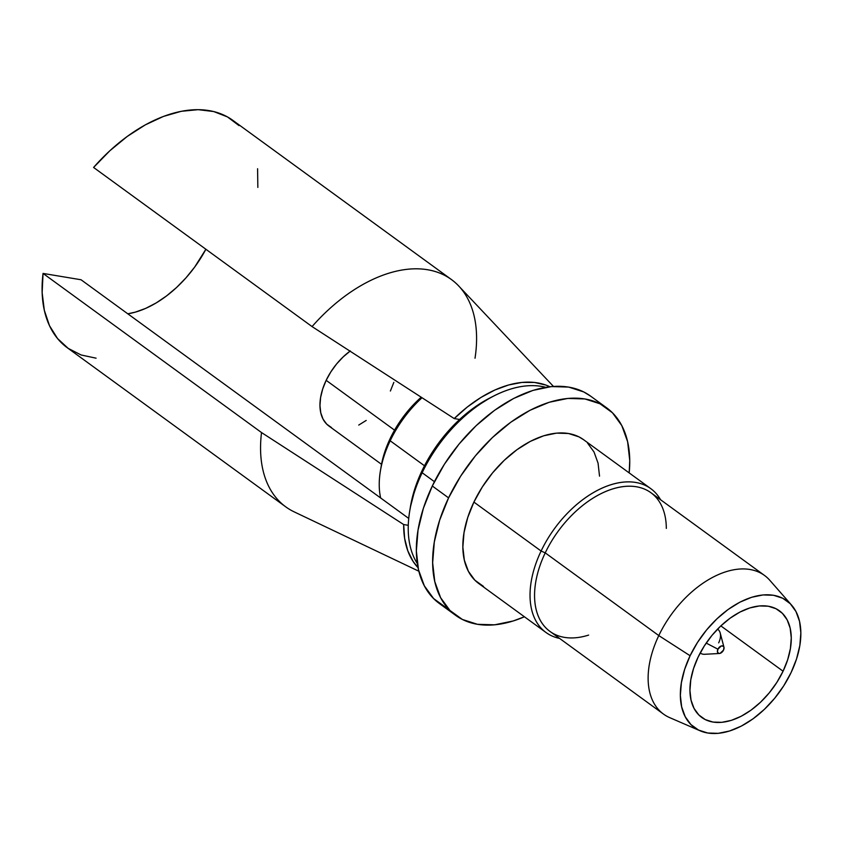 <?xml version="1.0" encoding="UTF-8"?>
<svg xmlns="http://www.w3.org/2000/svg" width="843" height="843" viewBox="0 0 843 843"><rect width="100%" height="100%" fill="white"/><g stroke="black" fill="none" stroke-linecap="round" stroke-linejoin="round"><path stroke-width="1.26" d="M698.13 657.066A65.975 40.253 -53.9 0 1 779.448 610.817A65.975 40.253 -53.9 0 1 783.073 671.218L720.839 625.885L783.073 671.218L776.867 682.377L769.269 692.841L760.565 702.208L751.102 710.101L741.229 716.234L731.334 720.365L721.787 722.335L712.978 722.072L705.222 719.574L698.826 714.959L694.031 708.383L691.028 700.101L689.943 690.449L690.786 679.774L693.557 668.51L698.13 657.066L704.337 645.907L711.935 635.443L720.639 626.075L730.112 618.182L739.985 612.05L749.88 607.919L759.417 605.948L768.236 606.212L775.992 608.709L782.388 613.325L787.172 619.9L790.176 628.183L791.271 637.835L790.418 648.509L787.657 659.774L783.073 671.218A65.975 40.253 -53.9 0 1 701.766 717.467A65.975 40.253 -53.9 0 1 698.13 657.066M588.635 635.085A85.765 52.329 -53.9 0 1 545.231 552.871L658.794 635.58A85.765 52.329 126.1 0 0 669.732 717.646L700.101 730.797A78.441 47.861 -53.9 0 1 690.101 655.738L658.794 635.58L545.231 552.871A85.765 52.329 126.1 0 0 549.952 631.396L663.515 714.105A85.765 52.329 -53.9 0 1 658.794 635.58A85.765 52.329 -53.9 0 1 764.506 575.442L650.944 492.733A85.765 52.329 126.1 0 0 545.231 552.871L541.101 551.027A88.989 54.289 126.1 0 0 559.594 638.414A88.989 54.289 -53.9 0 1 546.001 632.492A88.989 54.289 -53.9 0 1 541.101 551.027L473.903 502.091A88.989 54.289 126.1 0 0 478.803 583.556L546.001 632.492M791.609 605.148L769.785 580.269A85.765 52.329 126.1 0 0 658.794 635.58L690.101 655.738A78.441 47.861 -53.9 0 1 791.609 605.148A78.441 47.861 -53.9 0 1 791.103 672.545A78.441 47.861 -53.9 0 1 700.101 730.797M446.084 607.592L433.639 598.604L424.324 585.811L418.486 569.72L416.358 550.932L418.023 530.184L423.397 508.255L432.301 486.011A128.326 78.304 126.1 0 0 439.361 603.504L455.641 615.358A128.326 78.304 -53.9 0 1 448.581 497.876L432.301 486.011L444.366 464.293L459.15 443.934L476.084 425.726L494.493 410.362L513.703 398.433L532.955 390.404L551.512 386.568L568.656 387.085L583.746 391.932L590.764 396.252M606.749 407.896A128.326 78.304 -53.9 0 1 629.184 472.912L629.742 460.457L627.614 441.679L621.786 425.578L612.461 412.785L600.026 403.797L584.937 398.95L567.792 398.433L549.236 402.259L529.984 410.299L510.784 422.227L492.365 437.591L475.431 455.8L460.647 476.158L448.581 497.876A128.326 78.304 -53.9 0 1 606.749 407.896L590.458 396.031A128.326 78.304 126.1 0 0 432.301 486.011L448.581 497.876L439.677 520.12L434.303 542.038L432.649 562.787L434.777 581.575L440.604 597.676L449.93 610.458L462.364 619.457L477.454 624.305L494.599 624.821L513.155 620.985L524.409 616.77A128.326 78.304 -53.9 0 1 455.641 615.358M410.341 507.254L416.252 484.609L422.174 470.426L422.153 472.744L434.43 481.69L422.153 472.744A112.077 68.388 126.1 0 0 417.348 563.619A112.077 68.388 -53.9 0 1 409.645 511.543A112.077 68.388 -53.9 0 1 422.153 472.744L422.174 470.426A105.638 64.458 126.1 0 0 410.383 507.001L409.645 511.543M390.183 440.784A88.104 53.752 126.1 0 0 380.636 497.96A88.104 53.752 -53.9 0 1 380.351 471.29A88.104 53.752 -53.9 0 1 390.183 440.784L390.204 438.476A81.666 49.832 126.1 0 0 381.089 466.748L384.534 452.628L390.204 438.476L397.885 424.651L407.285 411.7L421.173 397.253A81.666 49.832 126.1 0 0 390.204 438.476L390.183 440.784A88.104 53.752 -53.9 0 1 421.974 397.78A88.104 53.752 126.1 0 0 390.183 440.784L424.482 465.768L390.183 440.784M127.788 313.807A90.918 55.469 126.1 0 0 205.882 249.254L194.649 267.105L186.061 277.758L176.651 287.421L166.629 295.861L156.24 302.9L145.713 308.369L135.28 312.152L127.788 313.807M408.729 518.424L81.044 279.76L408.729 518.424M553.44 386.41L458.708 285.977A140.644 85.807 126.1 0 0 312.058 326.589L454.219 418.571A112.635 68.726 -53.9 0 1 549.847 386.737L545.8 385.051L534.462 382.448L521.975 382.427L508.666 384.966L494.883 390.014L480.974 397.443L467.296 407.043L454.219 418.571L459.625 419.477L471.859 409.266L489.973 397.928M451.374 279.497L232.889 120.38A140.644 85.807 126.1 0 0 93.584 167.462L312.058 326.589A140.644 85.807 -53.9 0 1 451.374 279.497A140.644 85.807 -53.9 0 1 475.02 358.233M331.51 427.591L326.673 424.103L323.059 419.129L320.783 412.87L319.961 405.567L320.603 397.506L322.7 388.981L326.157 380.33L394.556 430.151L326.157 380.33A49.885 30.432 126.1 0 0 328.896 426L381.521 464.324M700.217 652.946L700.533 653.177A14.721 8.988 -53.9 0 1 700.227 652.935A14.721 8.988 126.1 0 0 704.664 654.284L719.374 653.494A4.341 2.655 -53.9 0 1 717.92 649.194L706.202 643.072L717.92 649.194A4.341 2.655 -53.9 0 1 721.281 645.97A4.341 2.655 -53.9 0 1 723.958 647.203A4.341 2.655 -53.9 0 1 723.515 650.122A4.341 2.655 -53.9 0 1 719.374 653.494M723.958 647.203L720.196 632.967A14.721 8.988 126.1 0 0 717.541 629.152A14.721 8.988 -53.9 0 1 717.867 629.373A14.721 8.988 -53.9 0 1 718.679 642.851M717.92 649.194L717.446 652.029L718.9 653.473L720.101 653.357L723.515 650.122L723.979 647.287L723.463 646.307L721.323 645.949L717.92 649.194M366.199 420.436L358.739 425.072M349.982 351.183A49.885 30.432 126.1 0 0 326.157 380.33L330.846 371.889L336.589 363.976L343.175 356.905L350.33 350.93M393.839 382.374L390.383 391.026M403.671 524.546L408.275 525.305L403.671 524.546L404.64 538.414L407.812 550.816L413.112 561.438L418.054 567.697A112.635 68.726 -53.9 0 1 403.671 524.546L261.52 432.554L43.046 273.427A140.644 85.807 126.1 0 0 67.292 347.748L285.777 506.864A140.644 85.807 -53.9 0 1 261.52 432.554L43.046 273.427L81.044 279.76L43.046 273.427L42.15 292.679L44.321 310.266L49.495 325.693L57.524 338.507L68.178 348.37L81.149 354.987L96.081 358.18M312.058 326.589L93.584 167.462L109.832 150.771L127.23 136.45L145.27 124.89L163.447 116.429L181.245 111.308L198.168 109.664L213.722 111.55L227.462 116.914L239.022 125.607M257.589 168.716L257.842 187.409M261.52 432.554A140.644 85.807 126.1 0 0 294.186 511.87L418.845 571.217M454.219 418.571L459.625 419.477A105.638 64.458 126.1 0 0 422.174 470.426L429.656 456.516L438.529 443.186L448.602 430.741L459.625 419.477A105.638 64.458 126.1 0 1 489.73 398.054L493.829 395.957A112.077 68.388 -53.9 0 1 545.748 387.316A112.077 68.388 126.1 0 0 422.153 472.744A112.077 68.388 -53.9 0 1 493.829 395.957M483.471 586.401L474.841 580.163L468.381 571.291L464.335 560.131L462.86 547.107L464.008 532.713L467.739 517.518L473.903 502.091L482.28 487.033L492.533 472.912L504.272 460.289L517.044 449.635L530.352 441.363L543.703 435.789L556.57 433.133L568.467 433.492L578.92 436.853L583.799 439.846M587.55 443.091L594.009 451.964L598.056 463.123L599.531 476.147M650.775 488.634L583.588 439.698A88.989 54.289 126.1 0 0 473.903 502.091L541.101 551.027A88.989 54.289 -53.9 0 1 650.775 488.634A88.989 54.289 -53.9 0 1 660.575 499.751A88.989 54.289 126.1 0 0 603.483 487.486A88.989 54.289 126.1 0 0 541.101 551.027L545.231 552.871A85.765 52.329 -53.9 0 1 619.047 487.275A85.765 52.329 -53.9 0 1 666.318 528.424M690.101 655.738L684.664 669.331L681.376 682.735L680.364 695.422L681.66 706.898L685.233 716.74L690.923 724.558L698.531 730.059L707.751 733.02L718.236 733.336L729.574 730.997L741.345 726.086L753.084 718.794L764.338 709.395L774.685 698.267L783.727 685.823L791.103 672.545L796.54 658.952L799.838 645.548L800.85 632.861L799.543 621.386L795.982 611.544L790.281 603.725L782.683 598.224L773.452 595.263L762.978 594.947L751.629 597.287L739.859 602.197L728.12 609.489L716.866 618.888L706.518 630.016L697.477 642.461L690.101 655.738M380.351 471.29L381.089 466.748"/></g></svg>

